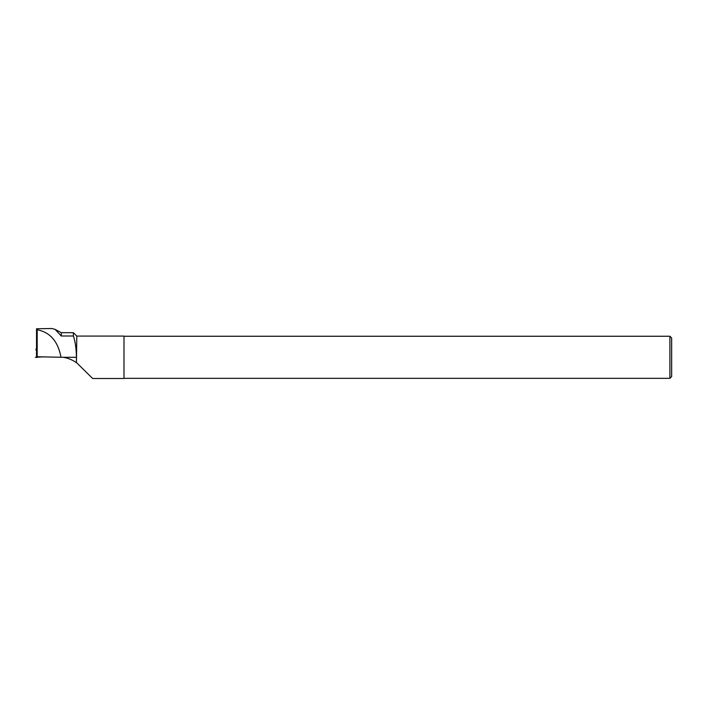 <?xml version="1.0" encoding="UTF-8"?>
<svg xmlns="http://www.w3.org/2000/svg" width="707" height="707" viewBox="0 0 707 707"><rect width="100%" height="100%" fill="white"/><g stroke="black" fill="none" stroke-linecap="round" stroke-linejoin="round"><path stroke-width="1.06" d="M43.666 356.814L35.35 357.309L43.666 356.814M36.119 348.834L35.986 350.036M36.534 328.755L51.885 328.508L55.075 329.374L61.306 336.002L61.306 332.688L73.395 332.688L76.789 336.081L76.444 362.7C72.538 359.925 68.172 358.122 63.356 357.3L37.188 356.77L37.188 329.762L36.534 328.755L36.525 356.682L37.188 356.77M76.789 362.877L92.652 378.484M37.188 329.762C50.029 332.202 57.947 341.287 60.961 357.008M63.356 357.3L76.444 357.3C76.303 348.834 75.287 341.737 73.395 336.002L61.306 336.002M73.395 332.688L73.395 336.002M76.444 357.3L76.444 362.7M76.789 336.081L123.99 336.081L123.99 378.501L92.652 378.501M669.891 357.291L669.891 378.333L671.65 376.575L671.65 338.008L669.891 336.258L669.891 357.291M37.25 356.77L37.25 357.433M36.596 357.486L36.667 356.699M61.306 332.688L55.075 329.365M123.99 378.333L669.891 378.333M123.99 336.258L669.891 336.258"/></g></svg>
